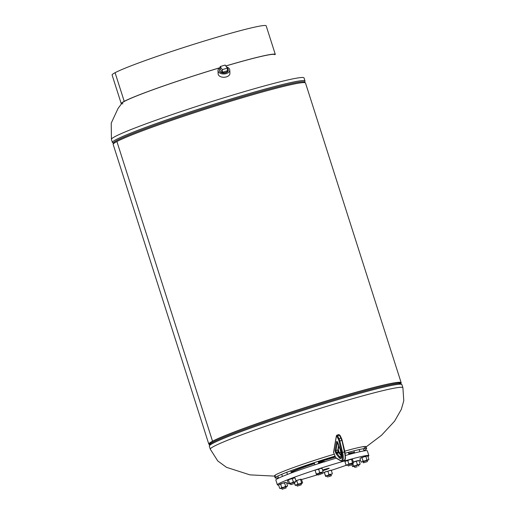 <?xml version="1.0" encoding="UTF-8"?>
<svg xmlns="http://www.w3.org/2000/svg" width="515" height="515" viewBox="0 0 515 515"><rect width="100%" height="100%" fill="white"/><g stroke="black" fill="none" stroke-linecap="round" stroke-linejoin="round"><path stroke-width="0.77" d="M400.715 383.546A100.953 5.556 162.3 0 0 401.166 382.729L305.517 83.037A100.953 5.556 162.3 0 0 221.92 103.953A100.953 5.556 162.3 0 0 116.899 141.528L116.899 141.528A100.953 5.556 162.3 0 0 113.171 144.425L208.813 444.117A100.953 5.556 162.3 0 0 209.657 444.522M401.166 382.729A100.953 5.556 162.3 0 0 317.562 403.638A100.953 5.556 162.3 0 0 212.541 441.22L116.899 141.528L212.534 441.22A100.953 5.556 162.3 0 0 208.813 444.117M209.74 443.821A99.981 5.504 162.3 0 1 331.28 399.505A99.981 5.504 162.3 0 1 400.239 383.025A99.981 5.504 162.3 0 0 317.446 403.734A99.981 5.504 162.3 0 0 213.429 440.949L213.422 440.956A99.981 5.504 162.3 0 0 209.74 443.821L209.695 444.471M213.429 440.949L212.541 441.22L213.422 440.956M275.622 476.079A48.017 2.646 -17.7 0 1 274.514 475.873A48.017 2.646 -17.7 0 1 276.285 474.495A48.017 2.646 -17.7 0 1 332.883 454.591A48.017 2.646 -17.7 0 1 334.016 454.249M339.218 452.717A48.017 2.646 -17.7 0 1 340.969 452.215M344.735 451.146A48.017 2.646 -17.7 0 1 366.004 446.672A48.017 2.646 -17.7 0 1 365.225 447.484A48.017 2.646 -17.7 0 1 364.234 448.05M364.594 446.486A48.017 2.646 -17.7 0 1 363.867 446.898M219.461 70.561A4.429 2.762 -2.6 0 0 222.886 73.021A4.429 2.762 -2.6 0 0 227.752 71.527A4.429 2.762 -2.6 0 0 228.306 70.162M220.195 67.523A5.897 3.682 -2.6 0 0 218.721 68.656A5.897 3.682 -2.6 0 0 217.987 70.561L218.141 73.851A5.897 3.682 -2.6 0 0 222.635 77.199A5.897 3.682 -2.6 0 0 229.188 75.222A5.897 3.682 -2.6 0 0 229.922 73.317L229.774 70.027A5.897 3.682 -2.6 0 0 226.484 66.918M217.987 70.561A5.897 3.682 -2.6 0 0 222.486 73.909A5.897 3.682 -2.6 0 0 229.033 71.933A5.897 3.682 -2.6 0 0 229.774 70.027M220.24 68.476A4.429 2.762 -2.6 0 0 219.442 70.169A4.429 2.762 -2.6 0 0 219.808 71.186A4.429 2.762 -2.6 0 0 224.83 72.641A4.429 2.762 -2.6 0 0 228.293 69.763A4.429 2.762 -2.6 0 0 227.926 68.746A4.429 2.762 -2.6 0 0 227.34 68.154M222.454 72.248L227.456 70.748L227.334 68.115L225.152 65.051L220.156 66.557L220.272 69.184L222.454 72.248L222.338 69.622L227.334 68.115M220.156 66.557L222.338 69.622M291.284 472.558A31.17 1.719 -17.7 0 1 292.353 471.856A31.17 1.719 -17.7 0 1 314.478 463.558M318.482 462.251A31.17 1.719 -17.7 0 1 335.432 457.082M348.784 453.786A31.17 1.719 -17.7 0 1 350.522 453.721A31.17 1.719 -17.7 0 1 350.4 454.101M348.977 454.385A30.745 1.693 162.3 0 0 350.033 453.664M291.168 472.178A32.645 1.796 -17.7 0 1 314.453 463.481M335.4 457.024A32.22 1.777 -17.7 0 0 318.463 462.193A32.645 1.796 -17.7 0 1 335.387 456.998A0.676 0.328 153.5 0 0 335.477 457.082M348.719 453.586A32.645 1.796 -17.7 0 1 351.996 453.355A32.645 1.796 -17.7 0 1 351.674 453.76M291.194 472.255A32.22 1.777 -17.7 0 1 291.387 472.152A32.22 1.777 -17.7 0 1 314.459 463.506M291.059 471.843A35.168 1.938 -17.7 0 1 314.408 463.346M318.412 462.039A35.168 1.938 -17.7 0 1 335.317 456.856A34.75 1.912 -17.7 0 0 318.418 462.064M341.464 455.163A34.75 1.912 -17.7 0 0 341.162 455.241A35.168 1.938 -17.7 0 1 341.458 455.131M348.629 453.316A35.168 1.938 -17.7 0 1 354.404 452.582A35.168 1.938 -17.7 0 1 353.779 453.213M334.969 456.161A48.017 2.646 162.3 0 0 276.922 476.497A48.017 2.646 162.3 0 0 275.158 477.875A48.017 2.646 162.3 0 0 278.435 477.817M363.931 450.528A48.017 2.646 162.3 0 0 364.871 450.052A48.017 2.646 162.3 0 0 366.641 448.681A48.017 2.646 162.3 0 0 345.185 453.2M348.732 453.638A32.22 1.777 -17.7 0 1 351.597 453.477A32.22 1.777 -17.7 0 1 351.314 453.857M291.072 471.894A34.75 1.912 -17.7 0 1 314.414 463.371M348.649 453.355A34.75 1.912 -17.7 0 1 354.005 452.711A34.75 1.912 -17.7 0 1 353.438 453.297M341.368 454.281A48.017 2.646 162.3 0 0 340.589 454.513M291.587 472.313A30.745 1.693 162.3 0 0 293.331 472.229M322.796 470.704A6.405 0.354 162.3 0 0 328.982 468.47A6.405 0.354 162.3 0 0 329.22 468.283A6.405 0.354 162.3 0 0 322.577 470.034M367.968 456.515A48.017 2.646 162.3 0 0 368.862 455.633A48.017 2.646 162.3 0 0 329.098 465.579A48.017 2.646 162.3 0 0 279.143 483.45A48.017 2.646 162.3 0 0 277.373 484.827A48.017 2.646 162.3 0 0 278.686 485.027M368.862 455.633L367.33 450.825A48.017 2.646 162.3 0 0 345.488 455.453M336.198 458.144A48.017 2.646 162.3 0 0 277.611 478.641A48.017 2.646 162.3 0 0 275.84 480.019L277.373 484.827M286.791 483.469A48.017 2.646 162.3 0 0 288.226 483.122M295.913 480.733L300.934 479.175L301.539 479.542A48.017 2.646 162.3 0 0 318.006 474.611M322.023 473.349A48.017 2.646 162.3 0 0 324.373 472.603M331.28 470.362A48.017 2.646 162.3 0 0 346.325 465.238M353.374 462.09L358.846 460.597A48.017 2.646 162.3 0 0 360.403 459.979M367.118 461.704L363.435 462.818L367.118 461.704M367.079 460.41L363.333 461.672M359.985 458.659L360.867 457.835L359.985 458.659L361.021 461.904L362.154 461.884L363.036 461.06L365.135 460.835L366.976 459.811L365.94 456.567L363.841 456.792L362 457.816L363.036 461.06M367.137 460.571L368.894 459.406L367.858 456.161L366.77 455.962L360.867 457.835L362 457.816M367.858 456.161L366.77 455.962L365.94 456.567M363.127 461.852L368.064 460.011L366.976 459.811M368.894 459.406L368.489 459.985M361.685 462.155L361.021 461.904M322.339 461.755L323.581 461.601A13.693 13.693 0 0 1 325.023 461.549L324.984 461.575M324.939 461.794L323.826 461.936M322.77 462.277L321.946 462.296M320.272 463.069L319.158 463.532M322.364 461.755L322.364 461.755A13.693 13.693 0 0 0 318.701 462.94M321.881 461.929L321.502 462.129M321.103 462.077L320.723 462.277M319.512 462.612L318.418 463.152L319.545 462.612M319.989 462.406L320.729 462.142M122.905 103.805A80.198 4.416 -17.7 0 1 121.881 103.457A80.198 4.416 -17.7 0 1 124.836 101.159A80.198 4.416 -17.7 0 1 219.371 67.909A80.198 4.416 -17.7 0 1 219.712 67.806M225.821 65.991A80.198 4.416 -17.7 0 1 274.682 54.687M225.795 65.959A80.868 4.455 -17.7 0 1 275.325 54.487L266.184 25.84A80.868 4.455 162.3 0 0 210.41 39.172A80.868 4.455 162.3 0 0 115.083 72.699A80.868 4.455 162.3 0 0 112.103 75.016L121.244 103.657A80.868 4.455 -17.7 0 1 124.218 101.339L115.077 72.699L124.224 101.339A80.868 4.455 -17.7 0 1 219.551 67.819A80.868 4.455 -17.7 0 1 219.834 67.729M124.836 101.152L124.224 101.339L124.836 101.152M357.719 246.434A101.996 5.614 -17.7 0 1 357.674 246.466L349.485 220.806M351.899 463.577L349.357 464.517M347.78 460.655L349.543 459.683L351.565 459.515L352.601 462.76L346.505 465.322L345.99 464.961L347.528 464.833L348.816 463.899L347.78 460.655L346.241 460.783L344.953 461.717L345.99 464.961L346.595 465.328L347.947 465.013M345.308 461.279L344.953 461.717M352.601 462.76L353.213 463.12L348.816 463.899M351.565 459.515L351.919 459.077L352.53 459.438L353.56 462.682M345.089 461.421L349.543 459.683L351.919 459.077L352.53 459.438M351.957 463.738L353.309 463.152M321.785 472.628L317.787 473.909L320.768 473.073M315.09 470.311L316.377 474.36L315.09 470.311L316.841 469.577L315.09 470.304M316.223 474.09L317.832 474.07M318.688 469.377L320.246 468.502L316.841 469.577L318.688 469.377L319.718 472.622L318.128 473.626L316.281 473.832M319.718 472.622L323.04 471.927M321.907 468.154L320.246 468.502L322.068 468.425L323.098 471.669M321.843 472.789L316.377 474.36M294.31 482.336L290.454 483.495L290.73 484.673L294.747 483.392L290.73 484.673M289.514 483.218L291.548 482.98L289.102 483.9L289.514 483.218L288.477 479.974L287.814 479.858L287.402 480.547L288.439 483.791L289.102 483.9L288.439 483.791M287.621 480.031L287.402 480.547M291.548 482.98L293.331 481.943L294.831 481.995L296.074 481.242L295.661 481.931L291.548 482.98M288.477 479.974L290.26 478.937L292.295 478.699L293.331 481.943M292.295 478.699L293.537 477.946L295.037 477.997L296.074 481.242L294.438 482.426M295.037 477.997L294.374 477.881M289.102 483.9L290.421 483.707M287.814 479.858L294.786 477.881M286.095 487.969L282.085 489.25L286.095 487.969L285.741 486.849L281.982 488.111M279.671 488.342L280.81 488.317L279.671 488.342L278.634 485.098L279.516 484.274L280.656 484.248L282.497 483.225L284.589 482.999L285.426 482.401L286.507 482.6L287.544 485.845L286.713 486.443L287.544 485.845M280.81 488.317L281.692 487.493L283.784 487.267L285.625 486.244L286.713 486.443L280.81 488.317M280.656 484.248L281.692 487.493M278.634 485.098L279.516 484.274L282.497 483.225L285.426 482.401L286.507 482.6M284.589 482.999L285.625 486.244M280.34 488.593L281.776 488.284M285.793 487.003L287.138 486.418M301.281 484.802L297.31 486.096L301.281 484.802L300.921 483.688L298.365 484.615M300.58 479.62L301.61 482.858L302.221 483.225L302.575 482.787L299.846 483.83L301.61 482.858M295.887 480.656L300.934 479.175L301.539 479.542L302.575 482.787M296.955 485.117L295.61 485.426L294.998 485.066L296.543 484.93L297.825 483.997L299.846 483.83L295.52 485.426L294.509 483.527M296.788 480.759L297.825 483.997M300.972 483.836L302.221 483.225M331.029 474.624L327.025 475.899L330.006 475.068M325.461 476.079L324.328 472.307L326.079 471.573L327.926 471.367L328.963 474.611L332.278 473.916M327.926 471.367L329.484 470.491L331.306 470.414L332.342 473.658M331.081 474.785L325.622 476.356L325.519 475.821L327.366 475.622L328.963 474.611M324.328 472.307L325.519 475.821M325.622 476.356L327.07 476.066M324.334 472.3L331.132 470.131M358.369 465.051L354.436 466.262M352.769 463.423L353.567 465.933L355.601 465.695L357.384 464.659L358.884 464.71L360.127 463.957L359.09 460.719L357.59 460.668L353.341 461.987M356.348 461.414L357.384 464.659M358.427 460.603L359.09 460.719M358.492 465.148L360.127 463.957L359.715 464.646L353.155 466.622L353.567 465.933M351.964 464.865L352.492 466.506L354.481 466.423M352.492 466.506L353.155 466.622M352.221 464.691L348.256 465.978L352.221 464.691M321.244 473.948L318.141 475.036L321.244 473.948M328.293 476.839L331.39 475.751L328.293 476.839M357.204 466.738L354.79 467.388L357.204 466.738M400.239 383.025L401.925 384.673L402.904 387.737A101.088 5.562 162.3 0 0 333.179 404.404A101.088 5.562 162.3 0 0 210.3 449.209L217.774 460.97L226.51 467.337L249.91 474.862L274.598 476.124M401.925 384.673A101.088 5.562 162.3 0 0 332.207 401.34A101.088 5.562 162.3 0 0 209.322 446.144L210.3 449.209M400.631 383.521A100.534 5.536 162.3 0 0 331.744 400.425A100.534 5.536 162.3 0 0 209.708 444.458L209.322 446.144M234.312 94.612A101.088 5.562 -17.7 0 1 304.037 77.945L305.015 81.01A101.088 5.562 -17.7 0 0 235.291 97.676A101.088 5.562 -17.7 0 0 112.405 142.481L111.433 139.417A101.088 5.562 -17.7 0 1 234.312 94.612M113.622 143.608A100.534 5.536 -17.7 0 1 235.464 98.745A100.534 5.536 -17.7 0 1 304.674 82.632M351.912 453.271A32.645 1.796 -17.7 0 1 351.584 453.58M354.326 452.498A35.168 1.938 -17.7 0 1 353.985 452.833M336.913 436.366L336.424 436.141L333.604 452.582L335.374 456.882A2.697 0.785 -106.7 0 0 336.14 457.912L340.402 460.442A9.437 2.762 -106.7 0 0 341.748 452.608L339.018 441.11A2.697 0.785 -106.7 0 0 338.381 439.314L336.913 436.366A0.676 0.328 153.5 0 1 337.595 435.806L339.063 438.754L340.917 438.194L339.449 435.252A1.687 0.496 -106.7 0 0 338.806 434.576L336.952 435.13A1.687 0.496 73.3 0 1 337.595 435.806L339.449 435.252A0.676 0.328 -26.5 0 1 339.99 435.323A0.676 0.328 -26.5 0 1 340.003 435.439M338.381 439.314A0.676 0.328 153.5 0 1 339.063 438.754A3.367 0.985 73.3 0 1 339.861 440.995L341.715 440.441A3.367 0.985 -106.7 0 0 340.917 438.194A0.676 0.328 153.5 0 1 341.458 438.271L344.438 451.938A10.107 2.955 -106.7 0 1 343.994 460.526L342.147 461.086A10.107 2.955 73.3 0 0 342.584 452.498L344.87 451.713C345.784 458.08 345.494 461.022 343.994 460.526M339.018 441.11L339.861 440.995L342.584 452.498L341.748 452.608M336.083 453.638L335.69 452.846A1.938 0.567 73.3 0 1 335.117 450.252L336.565 441.793A1.938 0.567 73.3 0 1 337.512 442.231L337.904 443.022A1.938 0.567 73.3 0 1 338.181 443.692L340.37 450.052A7.313 2.137 73.3 0 1 341.471 457.314A7.313 2.137 73.3 0 1 339.076 457.571L336.392 454.14A1.938 0.567 73.3 0 1 336.083 453.638A0.676 0.328 -26.5 0 1 336.765 453.078A1.262 0.367 -106.7 0 0 336.965 453.406L338.819 452.846A1.262 0.367 73.3 0 1 338.619 452.518L338.22 451.732A1.262 0.367 73.3 0 1 337.853 450.039L338.677 445.224M338.188 449.788A1.938 0.567 -106.7 0 0 338.683 451.732M338.806 434.576L339.99 435.323L341.458 438.271A0.676 0.328 153.5 0 1 341.471 438.387A2.697 0.785 73.3 0 1 342.108 440.183L344.87 451.713L342.121 440.254M337.441 442.192L335.999 450.593A1.262 0.367 -106.7 0 0 336.372 452.286L336.765 453.078L338.619 452.518A0.676 0.328 -26.5 0 1 339.153 452.595A0.676 0.328 -26.5 0 1 339.166 452.711M336.392 454.14A0.676 0.515 -38.1 0 1 336.965 453.406L339.655 456.831L341.49 456.277M341.49 456.258L338.819 452.846A0.676 0.515 -38.1 0 1 339.391 452.981L341.49 455.666M339.076 457.571A0.676 0.515 -38.1 0 1 339.655 456.831A6.637 1.938 -106.7 0 0 341.142 457.764L341.136 457.764C341.818 458.646 341.554 456.084 340.344 450.084L340.37 450.052M335.117 450.252A0.676 0.554 -170.3 0 0 335.999 450.593L337.853 450.039A0.676 0.554 -170.3 0 0 338.252 449.621L338.896 445.868M335.69 452.846A0.676 0.328 -26.5 0 1 336.372 452.286L338.22 451.732A0.676 0.328 -26.5 0 1 338.761 451.803A0.676 0.328 -26.5 0 1 338.773 451.919M337.415 442.147A0.676 0.554 -170.3 0 1 336.565 441.793M335.374 456.882A0.676 0.328 153.5 0 0 335.387 456.998L333.559 452.279A0.676 0.554 9.7 0 0 333.604 452.582M333.559 452.279L336.379 435.838A0.676 0.554 9.7 0 0 336.424 436.141M336.14 457.912A0.676 0.612 120.7 0 0 336.417 458.305L340.679 460.835L342.147 461.086M340.402 460.442A0.676 0.612 120.7 0 0 340.679 460.835M402.904 387.737L403.779 400.76L401.314 409.38L394.561 421.199L381.48 435.31L366.088 446.93M304.629 82.703L305.015 81.01M113.706 143.634L112.405 142.481M122.712 102.195L118.07 108.395L111.221 123.169L111.433 139.417M219.442 70.169L219.454 70.497M228.293 69.763L228.306 70.091M275.158 477.875L274.514 475.873M366.641 448.681L366.004 446.672M367.446 461.537L367.092 460.416M364.047 450.882L363.365 448.739M363.435 462.818L363.075 461.698M359.895 451.719L359.206 449.576M337.576 441.915L337.216 441.883L340.344 450.084M339.391 452.981L338.252 449.621M336.379 435.838L336.952 435.13M335.387 456.998L336.417 458.305M348.256 465.978L347.895 464.865M352.266 464.704L351.912 463.584M349.003 454.481L348.32 452.331M318.141 475.036L317.781 473.916M314.877 464.813L314.195 462.663M322.152 473.755L321.798 472.635M318.882 463.513L318.199 461.369M287.46 474.424L286.778 472.281M294.747 483.392L294.387 482.278M291.406 472.937L290.724 470.787M282.085 489.25L281.731 488.13M278.551 478.171L277.862 476.021M282.42 476.446L281.737 474.302M297.264 486.083L296.91 484.969M331.39 475.751L331.036 474.63M327.379 477.032L327.025 475.911M358.801 466.114L358.44 464.994M354.616 452.994L353.927 450.85M354.79 467.388L354.429 466.275"/></g></svg>
